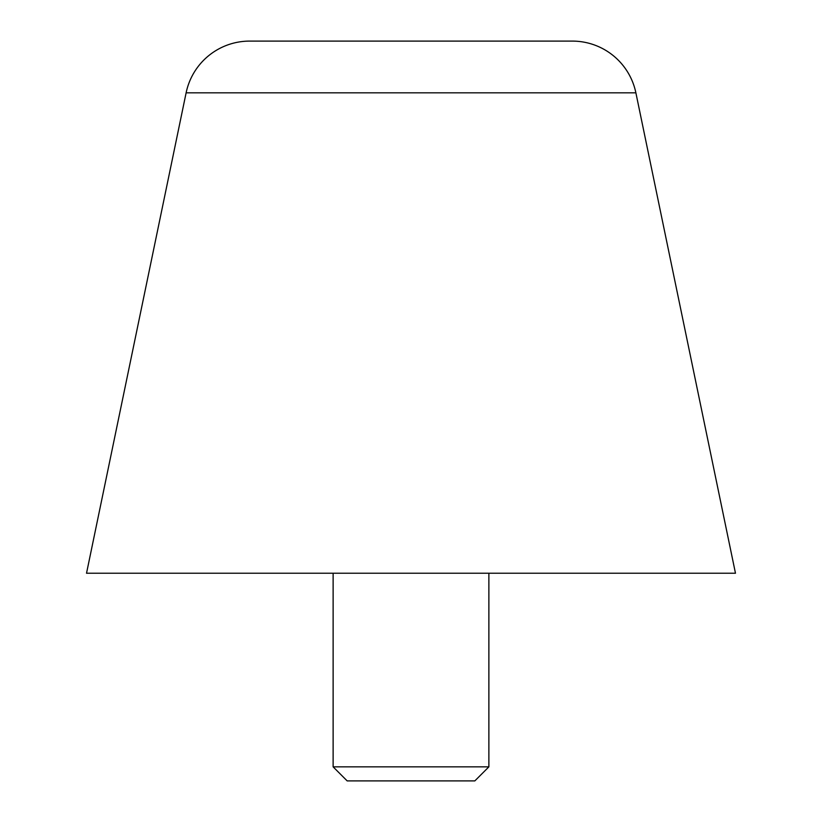 <?xml version="1.0" encoding="UTF-8"?>
<svg xmlns="http://www.w3.org/2000/svg" width="822" height="822" viewBox="0 0 822 822"><rect width="100%" height="100%" fill="white"/><g stroke="black" fill="none" stroke-linecap="round" stroke-linejoin="round"><path stroke-width="1.23" d="M635.879 92.824L735.474 573.232L86.526 573.232L186.121 92.824A64.897 64.897 0 0 1 249.672 41.1L572.328 41.1A64.897 64.897 0 0 1 635.879 92.824L186.121 92.824M411 41.1L572.328 41.1M333.126 766.854L347.172 780.9L474.828 780.9L488.874 766.854L333.126 766.854L333.126 573.232M488.874 573.232L488.874 766.854"/></g></svg>

